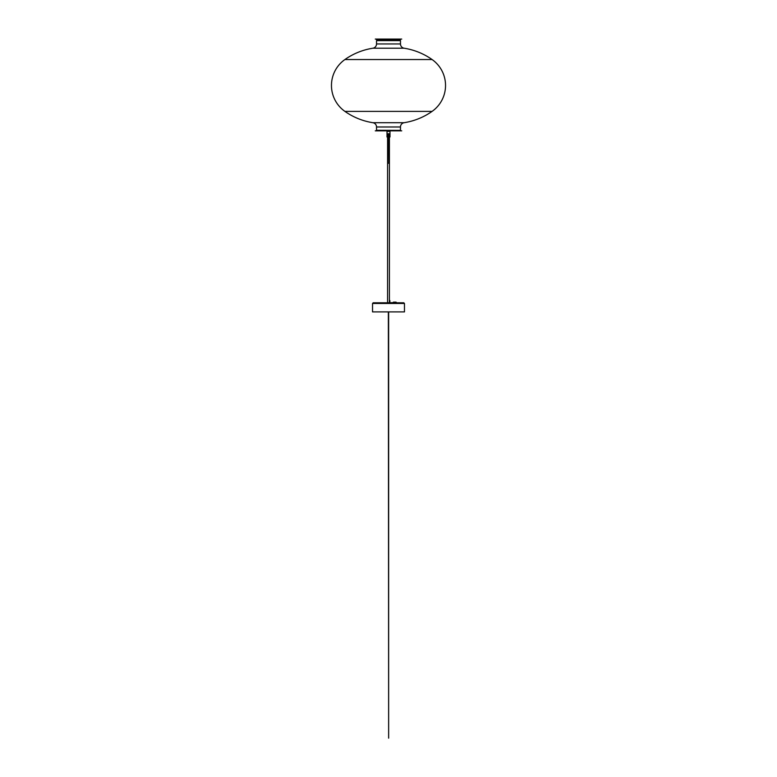 <?xml version="1.0" encoding="UTF-8"?>
<svg xmlns="http://www.w3.org/2000/svg" width="777" height="777" viewBox="0 0 777 777"><rect width="100%" height="100%" fill="white"/><g stroke="black" fill="none" stroke-linecap="round" stroke-linejoin="round"><path stroke-width="1.17" d="M376.524 40.637L400.476 40.637L376.524 40.637L376.524 43.939A4.332 4.332 0 0 1 372.863 48.223A66.385 66.385 0 0 0 344.91 59.538A31.711 31.711 0 0 0 344.91 111.383A66.385 66.385 0 0 0 372.863 122.698A4.332 4.332 0 0 1 376.524 126.981L376.524 130.283L400.378 130.381M400.476 40.637L400.476 43.939L376.524 43.939M400.476 43.939A4.332 4.332 0 0 0 404.137 48.223A66.385 66.385 0 0 1 432.09 59.538A31.711 31.711 0 0 1 432.09 111.383A66.385 66.385 0 0 1 404.137 122.698A4.332 4.332 0 0 0 400.476 126.981L400.476 130.283M389.364 136.995L389.986 136.995L389.986 131.41L387.014 131.41L387.014 136.995L387.636 137.111M389.986 136.995L389.364 137.111M387.636 139.277L387.772 163.228L387.636 134.712L387.995 133.751L389.005 133.751L389.364 134.712L389.364 163.228L389.228 133.916M401.728 130.837L375.272 130.837M375.272 39.073L401.728 39.073M400.592 39.53L376.408 39.53M387.587 137.111L387.587 302.777L378.36 302.777M389.413 137.111L389.413 302.729M388.646 311.898L388.646 738.15L388.354 311.898M387.587 300.612L387.587 302.729M404.467 303.457L372.533 303.457L372.533 311.898L404.467 311.898L404.467 303.457L403.787 302.777L396.416 302.777L395.503 302.146M372.533 303.457L373.213 302.777L403.787 302.777M396.416 302.486L389.821 302.777M393.453 302.146L396.076 302.146M400.476 126.981L376.524 126.981M432.09 111.383L344.91 111.383M404.137 122.698L372.863 122.698M432.09 59.538L344.91 59.538M404.137 48.223L372.863 48.223M387.014 136.995L387.636 136.995M387.772 133.916L387.772 139.277L389.364 139.277M387.772 163.228L387.995 133.751M387.995 163.228L389.005 163.228L389.005 133.751M398.65 39.88L398.65 40.404M378.35 39.88L378.35 40.404M389.869 300.612L389.869 302.729"/></g></svg>
